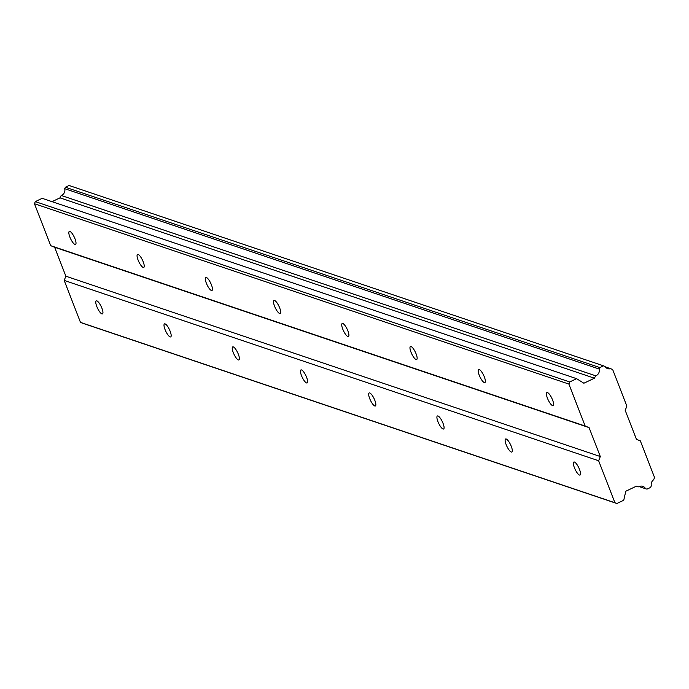 <?xml version="1.0" encoding="UTF-8"?>
<svg xmlns="http://www.w3.org/2000/svg" width="689" height="689" viewBox="0 0 689 689"><rect width="100%" height="100%" fill="white"/><g stroke="black" fill="none" stroke-linecap="round" stroke-linejoin="round"><path stroke-width="1.03" d="M69.89 231.401A7.217 2.007 -115.5 0 0 69.313 231.401A7.217 2.007 -115.5 0 0 70.218 237.912A7.217 2.007 -115.5 0 0 74.946 244.423A7.217 2.007 -115.5 0 0 75.523 244.423A7.217 2.007 -115.5 0 0 74.627 237.912A7.217 2.007 -115.5 0 0 69.89 231.401M547.479 392.566A7.217 2.007 -115.5 0 0 546.902 392.566A7.217 2.007 -115.5 0 0 547.798 399.077A7.217 2.007 -115.5 0 0 552.535 405.588A7.217 2.007 -115.5 0 0 553.112 405.588A7.217 2.007 -115.5 0 0 552.208 399.077A7.217 2.007 -115.5 0 0 547.479 392.566M479.251 369.537A7.217 2.007 -115.5 0 0 478.674 369.537A7.217 2.007 -115.5 0 0 479.578 376.048A7.217 2.007 -115.5 0 0 484.307 382.567A7.217 2.007 -115.5 0 0 484.884 382.567A7.217 2.007 -115.5 0 0 483.979 376.048A7.217 2.007 -115.5 0 0 479.251 369.537M411.023 346.515A7.217 2.007 -115.5 0 0 410.446 346.515A7.217 2.007 -115.5 0 0 411.35 353.026A7.217 2.007 -115.5 0 0 416.078 359.537A7.217 2.007 -115.5 0 0 416.656 359.537A7.217 2.007 -115.5 0 0 415.76 353.026A7.217 2.007 -115.5 0 0 411.023 346.515M342.803 323.494A7.217 2.007 -115.5 0 0 342.218 323.494A7.217 2.007 -115.5 0 0 343.122 330.005A7.217 2.007 -115.5 0 0 347.85 336.516A7.217 2.007 -115.5 0 0 348.427 336.516A7.217 2.007 -115.5 0 0 347.532 330.005A7.217 2.007 -115.5 0 0 342.803 323.494M274.575 300.473A7.217 2.007 -115.5 0 0 273.998 300.473A7.217 2.007 -115.5 0 0 274.894 306.984A7.217 2.007 -115.5 0 0 279.622 313.495A7.217 2.007 -115.5 0 0 280.208 313.495A7.217 2.007 -115.5 0 0 279.303 306.984A7.217 2.007 -115.5 0 0 274.575 300.473M206.347 277.443A7.217 2.007 -115.5 0 0 205.77 277.443A7.217 2.007 -115.5 0 0 206.666 283.963A7.217 2.007 -115.5 0 0 211.402 290.474A7.217 2.007 -115.5 0 0 211.979 290.474A7.217 2.007 -115.5 0 0 211.075 283.963A7.217 2.007 -115.5 0 0 206.347 277.443M138.119 254.422A7.217 2.007 -115.5 0 0 137.542 254.422A7.217 2.007 -115.5 0 0 138.446 260.933A7.217 2.007 -115.5 0 0 143.174 267.444A7.217 2.007 -115.5 0 0 143.751 267.444A7.217 2.007 -115.5 0 0 142.847 260.933A7.217 2.007 -115.5 0 0 138.119 254.422M52.019 201.653L59.977 197.855L61.209 195.452A5.288 4.909 -71.4 0 0 64.68 188.674L599.12 369.02A5.288 4.909 -71.4 0 1 595.649 375.798L594.426 378.201L583.884 383.23L576.607 378.674L569.717 381.956L568.89 384.066L585.168 426.035L50.728 245.689L34.45 203.72L568.89 384.066M96.839 300.86A7.217 2.007 -115.5 0 0 96.253 300.86A7.217 2.007 -115.5 0 0 97.158 307.372A7.217 2.007 -115.5 0 0 101.886 313.883A7.217 2.007 -115.5 0 0 102.463 313.883A7.217 2.007 -115.5 0 0 101.567 307.372A7.217 2.007 -115.5 0 0 96.839 300.86M574.419 462.026A7.217 2.007 -115.5 0 0 573.842 462.026A7.217 2.007 -115.5 0 0 574.747 468.537A7.217 2.007 -115.5 0 0 579.475 475.048A7.217 2.007 -115.5 0 0 580.052 475.048A7.217 2.007 -115.5 0 0 579.148 468.537A7.217 2.007 -115.5 0 0 574.419 462.026M506.191 438.996A7.217 2.007 -115.5 0 0 505.614 438.996A7.217 2.007 -115.5 0 0 506.518 445.516A7.217 2.007 -115.5 0 0 511.247 452.027A7.217 2.007 -115.5 0 0 511.824 452.027A7.217 2.007 -115.5 0 0 510.928 445.507A7.217 2.007 -115.5 0 0 506.191 438.996M437.971 415.975A7.217 2.007 -115.5 0 0 437.386 415.975A7.217 2.007 -115.5 0 0 438.29 422.486A7.217 2.007 -115.5 0 0 443.018 428.997A7.217 2.007 -115.5 0 0 443.604 428.997A7.217 2.007 -115.5 0 0 442.7 422.486A7.217 2.007 -115.5 0 0 437.971 415.975M369.743 392.954A7.217 2.007 -115.5 0 0 369.166 392.954A7.217 2.007 -115.5 0 0 370.062 399.465A7.217 2.007 -115.5 0 0 374.79 405.976A7.217 2.007 -115.5 0 0 375.376 405.976A7.217 2.007 -115.5 0 0 374.471 399.465A7.217 2.007 -115.5 0 0 369.743 392.954M301.515 369.933A7.217 2.007 -115.5 0 0 300.938 369.933A7.217 2.007 -115.5 0 0 301.834 376.444A7.217 2.007 -115.5 0 0 306.571 382.955A7.217 2.007 -115.5 0 0 307.148 382.955A7.217 2.007 -115.5 0 0 306.243 376.444A7.217 2.007 -115.5 0 0 301.515 369.933M233.287 346.911A7.217 2.007 -115.5 0 0 232.71 346.911A7.217 2.007 -115.5 0 0 233.614 353.423A7.217 2.007 -115.5 0 0 238.342 359.934A7.217 2.007 -115.5 0 0 238.919 359.934A7.217 2.007 -115.5 0 0 238.015 353.423A7.217 2.007 -115.5 0 0 233.287 346.911M165.059 323.882A7.217 2.007 -115.5 0 0 164.482 323.882A7.217 2.007 -115.5 0 0 165.386 330.393A7.217 2.007 -115.5 0 0 170.114 336.904A7.217 2.007 -115.5 0 0 170.691 336.904A7.217 2.007 -115.5 0 0 169.795 330.393A7.217 2.007 -115.5 0 0 165.059 323.882M585.168 426.035L589.069 427.602L600.3 456.54L598.638 460.76L614.915 502.729L616.87 503.513L82.43 323.167L80.475 322.383L64.198 280.414L65.86 276.194L54.629 247.256L50.728 245.689M576.607 378.674L42.158 198.329L35.277 201.61L34.45 203.72M64.68 188.674L65.412 187.236L69.081 185.487L603.53 365.833L599.852 367.59L599.12 369.02M589.069 427.602L54.629 247.256M616.87 503.513L623.752 500.231L625.784 491.24L636.317 486.21L638.737 486.873A5.288 4.909 -71.4 0 1 645.559 488.751L647.005 489.138L650.674 487.39L651.338 485.702A5.288 4.909 -71.4 0 1 653.672 479.768L654.55 477.52L640.339 440.874L636.438 439.306L625.207 410.368L626.869 406.148L612.659 369.511L610.575 368.667A5.288 4.909 -71.4 0 1 605.088 366.462L603.53 365.833M35.277 201.61L569.717 381.956M605.373 366.91L610.575 368.667M645.559 488.751L639.211 486.606M614.915 502.729L80.475 322.383M64.198 280.414L598.638 460.76M600.3 456.54L65.86 276.194M59.977 197.855L594.426 378.201M595.649 375.798L61.209 195.452M65.412 187.236L599.852 367.59"/></g></svg>

